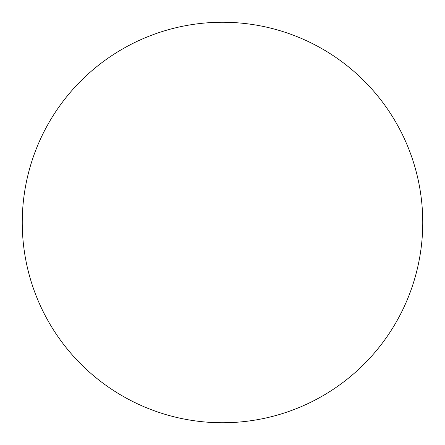 <?xml version="1.0" encoding="UTF-8"?>
<svg xmlns="http://www.w3.org/2000/svg" width="445" height="445" viewBox="0 0 445 445"><rect width="100%" height="100%" fill="white"/><g stroke="black" fill="none" stroke-linecap="round" stroke-linejoin="round"><path stroke-width="0.67" d="M222.5 22.25A200.25 200.25 0 0 1 422.75 222.5A200.25 200.25 0 0 1 222.5 422.75A200.25 200.25 0 0 1 22.25 222.5A200.25 200.25 0 0 1 222.5 22.25M22.25 222.5A200.25 200.25 0 0 0 222.5 422.75A200.25 200.25 0 0 0 422.75 222.5A200.25 200.25 0 0 0 222.5 22.25A200.25 200.25 0 0 0 22.25 222.5"/></g></svg>

